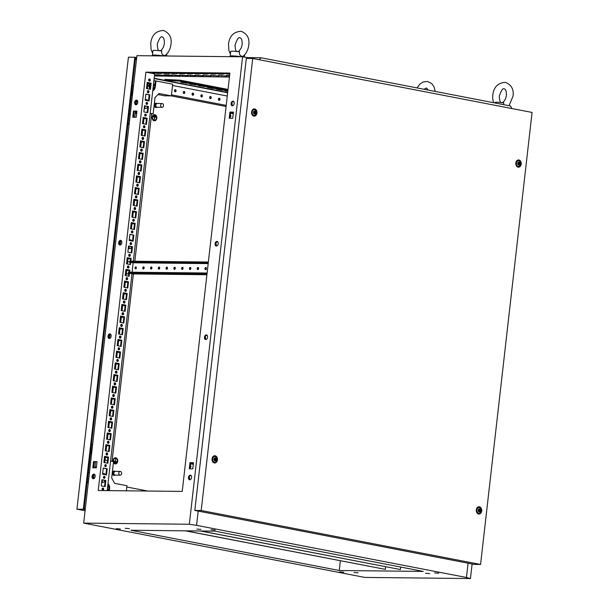<?xml version="1.0" encoding="UTF-8"?>
<svg xmlns="http://www.w3.org/2000/svg" width="609" height="609" viewBox="0 0 609 609"><rect width="100%" height="100%" fill="white"/><g stroke="black" fill="none" stroke-linecap="round" stroke-linejoin="round"><path stroke-width="0.91" d="M503.643 104.649L503.75 102.837A7.087 0.632 -173.5 0 0 494.995 102.457L494.934 102.967M231.839 103.363A1.066 0.799 -89.4 0 1 231.976 105.083M230.248 115.611A1.066 0.799 -89.4 0 1 230.141 116.593M230.324 114.949A1.066 0.799 -89.4 0 1 230.088 117.035M215.868 243.592A1.066 0.799 -89.4 0 1 215.997 245.313M205.21 337.082A1.066 0.799 -89.4 0 1 205.347 338.802M190.305 466.189A1.066 0.799 -89.4 0 1 190.198 467.172M190.381 465.527A1.066 0.799 -89.4 0 1 190.145 467.613M189.239 477.311A1.066 0.799 -89.4 0 1 189.369 479.032M149.167 80.982A1.066 0.799 90.6 0 0 149.19 79.025M148.695 79.855A1.066 0.799 90.6 0 0 150.278 80.16A1.066 0.799 90.6 0 0 148.695 79.855M147.835 92.667A1.066 0.799 90.6 0 0 147.858 90.711M147.363 91.54A1.066 0.799 90.6 0 0 148.946 91.845A1.066 0.799 90.6 0 0 147.363 91.54M146.503 104.352A1.066 0.799 90.6 0 0 146.525 102.396M146.038 103.225A1.066 0.799 90.6 0 0 147.614 103.53A1.066 0.799 90.6 0 0 146.038 103.225M145.17 116.045A1.066 0.799 90.6 0 0 145.193 114.081M144.706 114.911A1.066 0.799 90.6 0 0 146.282 115.215A1.066 0.799 90.6 0 0 144.706 114.911M143.838 127.73A1.066 0.799 90.6 0 0 143.861 125.766M143.374 126.596A1.066 0.799 90.6 0 0 144.95 126.908A1.066 0.799 90.6 0 0 143.374 126.596M142.506 139.415A1.066 0.799 90.6 0 0 142.529 137.459M142.042 138.289A1.066 0.799 90.6 0 0 143.625 138.593A1.066 0.799 90.6 0 0 142.042 138.289M141.181 151.101A1.066 0.799 90.6 0 0 141.197 149.144M140.709 149.974A1.066 0.799 90.6 0 0 142.293 150.278A1.066 0.799 90.6 0 0 140.709 149.974M139.849 162.786A1.066 0.799 90.6 0 0 139.864 160.829M139.377 161.659A1.066 0.799 90.6 0 0 140.961 161.964A1.066 0.799 90.6 0 0 139.377 161.659M138.517 174.471A1.066 0.799 90.6 0 0 138.532 172.514M138.045 173.344A1.066 0.799 90.6 0 0 139.628 173.649A1.066 0.799 90.6 0 0 138.045 173.344M137.185 186.156A1.066 0.799 90.6 0 0 137.208 184.2M136.713 185.029A1.066 0.799 90.6 0 0 138.296 185.334A1.066 0.799 90.6 0 0 136.713 185.029M135.853 197.841A1.066 0.799 90.6 0 0 135.876 195.885M135.381 196.715A1.066 0.799 90.6 0 0 136.964 197.019A1.066 0.799 90.6 0 0 135.381 196.715M134.52 209.526A1.066 0.799 90.6 0 0 134.543 207.57M134.049 208.4A1.066 0.799 90.6 0 0 135.632 208.704A1.066 0.799 90.6 0 0 134.049 208.4M133.188 221.212A1.066 0.799 90.6 0 0 133.211 219.255M132.724 220.085A1.066 0.799 90.6 0 0 134.3 220.389A1.066 0.799 90.6 0 0 132.724 220.085M131.856 232.904A1.066 0.799 90.6 0 0 131.879 230.94M131.392 231.77A1.066 0.799 90.6 0 0 132.968 232.075A1.066 0.799 90.6 0 0 131.392 231.77M130.524 244.59A1.066 0.799 90.6 0 0 130.547 242.626M130.06 243.455A1.066 0.799 90.6 0 0 131.635 243.767A1.066 0.799 90.6 0 0 130.06 243.455M129.192 256.275A1.066 0.799 90.6 0 0 129.215 254.318M128.727 255.141A1.066 0.799 90.6 0 0 130.311 255.453A1.066 0.799 90.6 0 0 128.727 255.141M127.867 267.96A1.066 0.799 90.6 0 0 127.882 266.004M127.395 266.833A1.066 0.799 90.6 0 0 128.979 267.138A1.066 0.799 90.6 0 0 127.395 266.833M126.535 279.645A1.066 0.799 90.6 0 0 126.55 277.689M126.063 278.519A1.066 0.799 90.6 0 0 127.646 278.823A1.066 0.799 90.6 0 0 126.063 278.519M125.203 291.33A1.066 0.799 90.6 0 0 125.218 289.374M124.731 290.204A1.066 0.799 90.6 0 0 126.314 290.508A1.066 0.799 90.6 0 0 124.731 290.204M123.871 303.016A1.066 0.799 90.6 0 0 123.893 301.059M123.399 301.889A1.066 0.799 90.6 0 0 124.982 302.193A1.066 0.799 90.6 0 0 123.399 301.889M122.538 314.701A1.066 0.799 90.6 0 0 122.561 312.744M122.066 313.574A1.066 0.799 90.6 0 0 123.65 313.879A1.066 0.799 90.6 0 0 122.066 313.574M121.206 326.386A1.066 0.799 90.6 0 0 121.229 324.43M120.734 325.259A1.066 0.799 90.6 0 0 122.318 325.564A1.066 0.799 90.6 0 0 120.734 325.259M119.874 338.071A1.066 0.799 90.6 0 0 119.897 336.115M119.402 336.944A1.066 0.799 90.6 0 0 120.985 337.249A1.066 0.799 90.6 0 0 119.402 336.944M118.542 349.756A1.066 0.799 90.6 0 0 118.565 347.8M118.077 348.63A1.066 0.799 90.6 0 0 119.653 348.934A1.066 0.799 90.6 0 0 118.077 348.63M117.21 361.449A1.066 0.799 90.6 0 0 117.233 359.485M116.745 360.315A1.066 0.799 90.6 0 0 118.321 360.619A1.066 0.799 90.6 0 0 116.745 360.315M115.877 373.134A1.066 0.799 90.6 0 0 115.9 371.17M115.413 372A1.066 0.799 90.6 0 0 116.997 372.312A1.066 0.799 90.6 0 0 115.413 372M114.553 384.819A1.066 0.799 90.6 0 0 114.568 382.863M114.081 383.693A1.066 0.799 90.6 0 0 115.664 383.997A1.066 0.799 90.6 0 0 114.081 383.693M113.221 396.505A1.066 0.799 90.6 0 0 113.236 394.548M112.749 395.378A1.066 0.799 90.6 0 0 114.332 395.683A1.066 0.799 90.6 0 0 112.749 395.378M111.889 408.19A1.066 0.799 90.6 0 0 111.904 406.233M111.417 407.063A1.066 0.799 90.6 0 0 113 407.368A1.066 0.799 90.6 0 0 111.417 407.063M110.556 419.875A1.066 0.799 90.6 0 0 110.579 417.919M110.084 418.748A1.066 0.799 90.6 0 0 111.668 419.053A1.066 0.799 90.6 0 0 110.084 418.748M109.224 431.56A1.066 0.799 90.6 0 0 109.247 429.604M108.752 430.434A1.066 0.799 90.6 0 0 110.336 430.738A1.066 0.799 90.6 0 0 108.752 430.434M107.892 443.245A1.066 0.799 90.6 0 0 107.915 441.289M107.42 442.119A1.066 0.799 90.6 0 0 109.003 442.423A1.066 0.799 90.6 0 0 107.42 442.119M106.56 454.931A1.066 0.799 90.6 0 0 106.583 452.974M106.088 453.804A1.066 0.799 90.6 0 0 107.671 454.108A1.066 0.799 90.6 0 0 106.088 453.804M105.228 466.616A1.066 0.799 90.6 0 0 105.25 464.659M104.763 465.489A1.066 0.799 90.6 0 0 106.339 465.794A1.066 0.799 90.6 0 0 104.763 465.489M103.895 478.309A1.066 0.799 90.6 0 0 103.918 476.345M103.431 477.174A1.066 0.799 90.6 0 0 105.007 477.479A1.066 0.799 90.6 0 0 103.431 477.174M102.563 489.994A1.066 0.799 90.6 0 0 102.586 488.03M102.099 488.86A1.066 0.799 90.6 0 0 103.675 489.172A1.066 0.799 90.6 0 0 102.099 488.86M149.281 80.906A1.066 0.693 100.9 0 1 149.662 79.969M147.949 92.591A1.066 0.693 100.9 0 1 148.337 91.654M145.292 115.961A1.066 0.693 100.9 0 1 145.673 115.032M143.96 127.646A1.066 0.693 100.9 0 1 144.341 126.718M142.628 139.332A1.066 0.693 100.9 0 1 143.008 138.403M141.296 151.017A1.066 0.693 100.9 0 1 141.676 150.088M139.963 162.702A1.066 0.693 100.9 0 1 140.344 161.773M138.631 174.395A1.066 0.693 100.9 0 1 139.012 173.458M137.299 186.08A1.066 0.693 100.9 0 1 137.68 185.144M135.967 197.765A1.066 0.693 100.9 0 1 136.347 196.829M134.635 209.45A1.066 0.693 100.9 0 1 135.023 208.514M133.31 221.136A1.066 0.693 100.9 0 1 133.691 220.199M131.978 232.821A1.066 0.693 100.9 0 1 132.359 231.892M129.314 256.191A1.066 0.693 100.9 0 1 129.694 255.262M126.649 279.561A1.066 0.693 100.9 0 1 127.03 278.633M125.317 291.254A1.066 0.693 100.9 0 1 125.698 290.318M123.985 302.939A1.066 0.693 100.9 0 1 124.365 302.003M122.653 314.625A1.066 0.693 100.9 0 1 123.033 313.688M121.32 326.31A1.066 0.693 100.9 0 1 121.709 325.373M119.996 337.995A1.066 0.693 100.9 0 1 120.376 337.059M118.664 349.68A1.066 0.693 100.9 0 1 119.044 348.744M117.331 361.365A1.066 0.693 100.9 0 1 117.712 360.437M115.999 373.051A1.066 0.693 100.9 0 1 116.38 372.122M114.667 384.736A1.066 0.693 100.9 0 1 115.048 383.807M113.335 396.421A1.066 0.693 100.9 0 1 113.716 395.492M112.003 408.106A1.066 0.693 100.9 0 1 112.383 407.177M110.671 419.799A1.066 0.693 100.9 0 1 111.051 418.863M109.338 431.484A1.066 0.693 100.9 0 1 109.719 430.548M108.006 443.169A1.066 0.693 100.9 0 1 108.394 442.233M105.349 466.54A1.066 0.693 100.9 0 1 105.73 465.603M102.685 489.91A1.066 0.693 100.9 0 1 103.066 488.981M106.674 454.854A1.066 0.693 100.9 0 1 107.062 453.918M118.679 242.679A2.36 1.538 -79.1 0 0 119.783 245.016A2.36 1.538 -79.1 0 0 121.792 242.709A2.36 1.538 -79.1 0 0 120.681 240.38A2.36 1.538 -79.1 0 0 118.679 242.679M121.024 240.509A2.36 1.538 -79.1 0 0 119.379 242.816A2.36 1.538 -79.1 0 0 120.148 245.016M215.122 243.714A2.36 1.538 -79.1 0 0 216.233 246.051A2.36 1.538 -79.1 0 0 218.235 243.745A2.36 1.538 -79.1 0 0 217.124 241.415A2.36 1.538 -79.1 0 0 215.122 243.714M217.466 241.545A2.36 1.538 -79.1 0 0 215.83 243.851A2.36 1.538 -79.1 0 0 216.591 246.051M231.1 103.484A2.36 1.538 -79.1 0 0 232.212 105.821A2.36 1.538 -79.1 0 0 234.214 103.515A2.36 1.538 -79.1 0 0 233.102 101.185A2.36 1.538 -79.1 0 0 231.1 103.484M233.445 101.315A2.36 1.538 -79.1 0 0 231.801 103.621A2.36 1.538 -79.1 0 0 232.569 105.821M134.658 102.449A2.36 1.538 -79.1 0 0 135.761 104.786A2.36 1.538 -79.1 0 0 137.763 102.479A2.36 1.538 -79.1 0 0 136.66 100.142A2.36 1.538 -79.1 0 0 134.658 102.449M136.995 100.279A2.36 1.538 -79.1 0 0 135.358 102.586A2.36 1.538 -79.1 0 0 136.127 104.786M188.493 477.433A2.36 1.538 -79.1 0 0 189.605 479.77A2.36 1.538 -79.1 0 0 191.607 477.464A2.36 1.538 -79.1 0 0 190.495 475.134A2.36 1.538 -79.1 0 0 188.493 477.433M190.838 475.264A2.36 1.538 -79.1 0 0 189.193 477.57A2.36 1.538 -79.1 0 0 189.962 479.77M204.472 337.203A2.36 1.538 -79.1 0 0 205.576 339.54A2.36 1.538 -79.1 0 0 207.585 337.234A2.36 1.538 -79.1 0 0 206.474 334.897A2.36 1.538 -79.1 0 0 204.472 337.203M206.816 335.034A2.36 1.538 -79.1 0 0 205.172 337.34A2.36 1.538 -79.1 0 0 205.941 339.54M108.029 336.168A2.36 1.538 -79.1 0 0 109.133 338.505A2.36 1.538 -79.1 0 0 111.135 336.198A2.36 1.538 -79.1 0 0 110.031 333.861A2.36 1.538 -79.1 0 0 108.029 336.168M110.366 333.998A2.36 1.538 -79.1 0 0 108.729 336.305A2.36 1.538 -79.1 0 0 109.498 338.505M92.05 476.398A2.36 1.538 -79.1 0 0 93.154 478.735A2.36 1.538 -79.1 0 0 95.156 476.428A2.36 1.538 -79.1 0 0 94.052 474.091A2.36 1.538 -79.1 0 0 92.05 476.398M94.395 474.228A2.36 1.538 -79.1 0 0 92.751 476.535A2.36 1.538 -79.1 0 0 93.52 478.735M222.696 73.773L224.455 73.902L222.696 73.773M214.924 73.689L216.675 73.818L214.924 73.689M207.144 73.605L208.902 73.735L207.144 73.605M199.364 73.522L201.122 73.651L199.364 73.522M191.591 73.438L193.342 73.567L191.591 73.438M183.811 73.354L185.562 73.483L183.811 73.354M176.031 73.27L177.79 73.4L176.031 73.27M168.251 73.187L170.01 73.316L168.251 73.187M160.479 73.103L162.23 73.232L160.479 73.103M152.699 73.019L154.458 73.149L152.699 73.019M224.5 90.535L226.259 90.665L224.5 90.535M215.715 88.838L217.474 88.967L215.715 88.838M206.931 87.14L208.689 87.27L206.931 87.14M198.146 85.443L199.904 85.572L198.146 85.443M189.361 83.745L191.119 83.875L189.361 83.745M180.576 82.048L182.335 82.177L180.576 82.048M425.577 573.29L429.71 573.594L425.577 573.29M434.605 572.909L438.746 573.206L434.605 572.909M211.11 529.731L215.251 530.036L211.11 529.731M196.814 529.099L200.947 529.404L196.814 529.099M125.256 528.33L129.39 528.635L125.256 528.33M116.22 528.711L120.361 529.015L116.22 528.711M354.019 572.521L358.153 572.825L354.019 572.521M339.715 571.889L343.857 572.194L339.715 571.889M129.26 239.9L130.943 239.969M145.239 99.67L146.921 99.739L145.246 99.587M98.232 490.504L182.228 491.41L229.898 73.05L145.894 72.151L98.232 490.504M156.178 74.762L165.252 75.432L156.178 74.762M154.511 75.318L158.561 75.364L154.579 74.74M180.188 75.592L171.73 74.922L180.188 75.592M187.96 75.676L179.51 75.006L187.96 75.676M195.74 75.76L187.29 75.09L195.74 75.76M203.52 75.843L195.063 75.173L203.52 75.843M211.293 75.927L202.843 75.257L211.293 75.927M219.073 76.011L210.623 75.341L219.073 76.011M226.852 76.095L218.403 75.425L226.852 76.095M229.547 76.125L226.175 75.508L229.608 75.546M169.241 74.899L172.408 75.508L167.117 75.455L163.958 74.846L169.241 74.899M229.76 74.207L223.267 73.423L229.799 73.933M219.423 74.1L215.487 73.339L219.598 73.385L223.533 74.146L219.423 74.1L219.506 73.385M211.65 74.016L207.715 73.255L215.753 74.062L211.65 74.016L211.726 73.301M203.87 73.933L199.935 73.171L207.973 73.978L203.87 73.933L203.954 73.217M196.09 73.849L192.155 73.088L200.201 73.895L196.09 73.849L196.174 73.133M188.31 73.765L184.375 73.004L192.421 73.811L188.31 73.765L188.394 73.05M180.538 73.681L176.602 72.92L184.641 73.727L180.538 73.681L180.614 72.966M172.758 73.598L168.822 72.836L176.861 73.643L172.758 73.598L172.842 72.882M164.978 73.514L161.042 72.753L169.089 73.56L164.978 73.514L165.062 72.798M133.333 261.215L154.678 73.849L145.894 72.151M154.442 75.958L229.441 77.054M157.198 73.43L161.309 73.476L153.262 72.669L157.198 73.43L157.282 72.715M133.5 117.225L134.193 111.181L136.956 111.211M93.558 467.803L94.25 461.759L97.014 461.789M229.951 118.26L230.636 112.216L233.407 112.246M190.008 468.839L190.693 462.794L193.464 462.825M93.596 478.72L94.098 474.312M94.837 467.819L95.522 461.774M109.574 338.49L110.077 334.082M120.224 245.001L120.727 240.593M134.779 117.24L135.472 111.196M136.203 104.771L136.705 100.363M101.68 482.419L101.977 479.831M102.617 474.198L102.677 473.627M128.309 248.7L128.606 246.112M129.245 240.479L129.306 239.908M144.287 108.471L144.577 105.882M145.224 100.249L145.285 99.678M154.176 78.272L164.856 80.335L180.256 81.149L227.926 90.36M228.032 89.424L180.363 80.213L164.963 79.398L164.856 80.335M198.199 511.073L196.57 525.346L189.33 524.242L242.588 56.804L136.934 55.67L83.677 523.108L364.799 577.416L470.452 578.55L466.448 577.484L468.077 563.211M242.588 56.804L249.827 57.908L249.766 58.449M472.112 563.987L470.452 578.55M227.857 90.947L225.536 90.924L227.812 91.365M220.23 89.264L216.751 89.226L221.387 90.124L224.873 90.162L220.23 89.264M211.445 87.567L207.958 87.529L212.602 88.427L216.088 88.465L211.445 87.567M202.66 85.869L199.173 85.831L207.296 86.767L202.66 85.869M193.875 84.171L190.389 84.133L198.511 85.07L193.875 84.171M185.09 82.474L181.604 82.436L189.726 83.372L185.09 82.474M227.682 92.492L154.176 78.295M136.972 111.082L133.485 111.044L132.785 117.217L136.271 117.255L136.972 111.082M233.422 112.117L229.936 112.086L229.228 118.253L232.714 118.291L233.422 112.117M193.472 462.695L189.993 462.657L189.285 468.831L192.771 468.869L193.472 462.695M97.029 461.66L93.542 461.622L92.842 467.796L96.329 467.834L97.029 461.66M83.677 523.108L189.33 524.242M130.874 530.249L339.259 570.504L423.255 571.409L214.87 531.155L130.874 530.249M466.448 577.484L196.57 525.346M249.827 57.908L259.289 59.735M511.766 108.509L519.705 110.046M233.118 101.794L233.163 101.391M231.793 113.48L231.93 112.231M217.147 242.024L217.192 241.621M206.489 335.513L206.535 335.11M191.85 464.058L191.987 462.81M190.518 475.743L190.564 475.34M146.503 88.556L147.203 82.382L151.139 83.144L150.438 89.317L146.503 88.556M145.17 100.241L145.878 94.075L149.814 94.829L149.106 101.003L145.17 100.241M143.838 111.927L144.546 105.76L148.482 106.522L147.774 112.688L143.838 111.927M142.506 123.612L143.214 117.446L147.15 118.207L146.442 124.373L142.506 123.612M141.174 135.297L141.882 129.131L145.817 129.892L145.109 136.058L141.174 135.297M139.849 146.982L140.55 140.816L144.485 141.577L143.785 147.743L139.849 146.982M138.517 158.675L139.217 152.501L143.153 153.262L142.453 159.429L138.517 158.675M137.185 170.36L137.885 164.186L141.821 164.948L141.121 171.121L137.185 170.36M135.853 182.045L136.553 175.872L140.489 176.633L139.788 182.807L135.853 182.045M134.52 193.731L135.221 187.557L139.156 188.318L138.456 194.492L134.52 193.731M133.188 205.416L133.889 199.242L137.824 200.003L137.124 206.177L133.188 205.416M131.856 217.101L132.556 210.935L136.5 211.688L135.792 217.862L131.856 217.101M130.524 228.786L131.232 222.62L135.168 223.374L134.46 229.547L130.524 228.786M129.192 240.471L129.9 234.305L133.835 235.066L133.127 241.233L129.192 240.471M127.86 252.156L128.568 245.99L132.503 246.752L131.795 252.918L127.86 252.156M130.729 262.327L130.471 264.603L126.535 263.842L127.235 257.676L131.171 258.437L130.859 261.192M129.473 273.312L129.138 276.288L125.203 275.534L125.903 269.361L129.839 270.122L129.603 272.17M123.871 287.22L124.571 281.046L128.507 281.807L127.806 287.973L123.871 287.22M122.538 298.905L123.239 292.731L127.174 293.492L126.474 299.666L122.538 298.905M121.206 310.59L121.907 304.416L125.842 305.178L125.142 311.351L121.206 310.59M119.874 322.275L120.574 316.101L124.51 316.863L123.81 323.036L119.874 322.275M118.542 333.96L119.242 327.787L123.178 328.548L122.478 334.722L118.542 333.96M117.21 345.646L117.918 339.479L121.853 340.233L121.145 346.407L117.21 345.646M115.877 357.331L116.585 351.165L120.521 351.926L119.813 358.092L115.877 357.331M114.545 369.016L115.253 362.85L119.189 363.611L118.481 369.777L114.545 369.016M113.221 380.701L113.921 374.535L117.857 375.296L117.156 381.462L113.221 380.701M111.889 392.386L112.589 386.22L116.525 386.981L115.824 393.148L111.889 392.386M110.556 404.079L111.257 397.905L115.192 398.667L114.492 404.833L110.556 404.079M109.224 415.764L109.924 409.591L113.86 410.352L113.16 416.526L109.224 415.764M107.892 427.449L108.592 421.276L112.528 422.037L111.828 428.211L107.892 427.449M106.56 439.135L107.26 432.961L111.196 433.722L110.495 439.896L106.56 439.135M105.228 450.82L105.928 444.646L109.864 445.407L109.163 451.581L105.228 450.82M103.895 462.505L104.603 456.339L108.539 457.093L107.831 463.266L103.895 462.505M102.563 474.19L103.271 468.024L107.207 468.778L106.499 474.951L102.563 474.19M101.939 479.709L105.875 480.471L105.167 486.637L101.231 485.875L101.939 479.709M133.15 262.791L132.077 272.2M207.113 273.007L128.484 272.162L128.377 273.098L131.978 273.791L107.199 490.603M340.362 560.775L339.259 570.504M180.363 80.213L180.256 81.149M94.25 461.759L93.542 461.622M190.693 462.794L189.993 462.657M230.636 112.216L229.936 112.086M134.193 111.181L133.485 111.044M232.691 101.711L233.765 101.596M230.522 113.236L232.402 113.594L232.554 112.239M216.713 241.94L217.786 241.826M206.055 335.43L207.136 335.315M190.579 463.814L192.459 464.172L192.611 462.817M190.084 475.659L191.157 475.545M150.469 83.585L147.934 83.555L147.348 88.716M146.472 118.641L143.945 118.61L143.351 123.779M145.14 130.326L142.613 130.296L142.019 135.464M143.815 142.011L141.28 141.981L140.687 147.15M142.483 153.696L139.948 153.666L139.362 158.835M141.151 165.382L138.616 165.359L138.03 170.52M139.819 177.067L137.284 177.044L136.698 182.205M138.487 188.752L135.952 188.729L135.365 193.89M137.154 200.437L134.619 200.414L134.033 205.576M135.822 212.13L133.287 212.099L132.701 217.261M134.49 223.815L131.955 223.785L131.369 228.954M130.501 258.871L127.966 258.84L127.372 264.009M129.169 270.556L126.634 270.525L126.04 275.694M127.837 282.241L125.302 282.218L124.716 287.379M126.505 293.926L123.97 293.903L123.383 299.065M125.172 305.611L122.637 305.589L122.051 310.75M123.84 317.297L121.305 317.274L120.719 322.435M122.508 328.982L119.973 328.959L119.387 334.12M121.176 340.675L118.641 340.644L118.055 345.805M119.844 352.36L117.309 352.329L116.722 357.498M118.511 364.045L115.984 364.015L115.39 369.183M117.187 375.73L114.652 375.7L114.058 380.869M115.855 387.415L113.32 387.385L112.726 392.554M114.522 399.101L111.987 399.07L111.401 404.239M113.19 410.786L110.655 410.763L110.069 415.924M111.858 422.471L109.323 422.448L108.737 427.609M110.526 434.156L107.991 434.133L107.405 439.295M109.194 445.841L106.659 445.818L106.073 450.98M107.862 457.534L105.327 457.504L104.74 462.665M104.314 473.688L102.632 473.619M148.703 80.228A1.066 0.693 100.9 0 1 149.631 79.688M147.37 91.913A1.066 0.693 100.9 0 1 148.299 91.373M144.714 115.284A1.066 0.693 100.9 0 1 145.635 114.743M143.381 126.969A1.066 0.693 100.9 0 1 144.303 126.428M142.049 138.662A1.066 0.693 100.9 0 1 142.978 138.121M140.717 150.347A1.066 0.693 100.9 0 1 141.646 149.806M139.385 162.032A1.066 0.693 100.9 0 1 140.314 161.492M138.053 173.717A1.066 0.693 100.9 0 1 138.981 173.177M136.72 185.402A1.066 0.693 100.9 0 1 137.649 184.862M135.388 197.088A1.066 0.693 100.9 0 1 136.317 196.547M134.056 208.773A1.066 0.693 100.9 0 1 134.985 208.232M132.724 220.458A1.066 0.693 100.9 0 1 133.653 219.918M131.399 232.143A1.066 0.693 100.9 0 1 132.32 231.603M128.735 255.521A1.066 0.693 100.9 0 1 129.656 254.973M126.071 278.892A1.066 0.693 100.9 0 1 126.999 278.351M124.738 290.577A1.066 0.693 100.9 0 1 125.667 290.036M123.406 302.262A1.066 0.693 100.9 0 1 124.335 301.721M122.074 313.947A1.066 0.693 100.9 0 1 123.003 313.407M120.742 325.632A1.066 0.693 100.9 0 1 121.671 325.092M119.41 337.317A1.066 0.693 100.9 0 1 120.338 336.777M118.085 349.003A1.066 0.693 100.9 0 1 119.006 348.462M116.753 360.688A1.066 0.693 100.9 0 1 117.674 360.147M115.421 372.373A1.066 0.693 100.9 0 1 116.342 371.833M114.089 384.066A1.066 0.693 100.9 0 1 115.017 383.525M112.756 395.751A1.066 0.693 100.9 0 1 113.685 395.211M111.424 407.436A1.066 0.693 100.9 0 1 112.353 406.896M110.092 419.121A1.066 0.693 100.9 0 1 111.021 418.581M108.76 430.807A1.066 0.693 100.9 0 1 109.689 430.266M107.428 442.492A1.066 0.693 100.9 0 1 108.356 441.951M104.771 465.862A1.066 0.693 100.9 0 1 105.692 465.322M102.106 489.233A1.066 0.693 100.9 0 1 103.028 488.692M150.484 83.456L147.233 83.418L146.647 88.587M146.487 118.511L143.237 118.473L142.651 123.642M145.155 130.197L141.905 130.159L141.318 135.327M143.823 141.882L140.572 141.851L139.986 147.013M142.498 153.567L139.24 153.537L138.654 158.698M141.166 165.252L137.916 165.222L137.322 170.383M139.834 176.937L136.583 176.907L135.99 182.068M138.502 188.63L135.251 188.592L134.658 193.753M137.17 200.315L133.919 200.277L133.333 205.446M135.837 212.001L132.587 211.962L132.001 217.131M134.505 223.686L131.255 223.648L130.669 228.817M130.509 258.741L127.258 258.711L126.672 263.872M129.184 270.426L125.926 270.396L125.34 275.557M127.852 282.112L124.601 282.081L124.008 287.242M126.52 293.797L123.269 293.766L122.675 298.928M125.188 305.482L121.937 305.452L121.343 310.613M123.855 317.175L120.605 317.137L120.019 322.298M122.523 328.86L119.273 328.822L118.686 333.991M121.191 340.545L117.94 340.507L117.354 345.676M119.859 352.23L116.608 352.192L116.022 357.361M118.527 363.916L115.276 363.877L114.69 369.046M117.194 375.601L113.944 375.563L113.358 380.732M115.87 387.286L112.612 387.255L112.026 392.417M114.538 398.971L111.287 398.941L110.693 404.102M113.205 410.656L109.955 410.626L109.361 415.787M111.873 422.341L108.623 422.311L108.029 427.472M110.541 434.034L107.291 433.996L106.704 439.158M109.209 445.719L105.958 445.681L105.372 450.85M106.095 454.177A1.066 0.693 100.9 0 1 107.024 453.636M107.877 457.405L104.626 457.367L104.04 462.536M132.13 241.042A4.484 2.931 100.9 0 0 130.6 239.87A4.484 2.931 100.9 0 0 130.25 239.832L129.268 239.824M131.864 246.866A4.484 2.931 100.9 0 1 129.237 248.716L128.255 248.7M105.502 474.761A4.484 2.931 100.9 0 0 103.972 473.581A4.484 2.931 100.9 0 0 103.621 473.551L102.639 473.536M105.235 480.585A4.484 2.931 100.9 0 1 102.609 482.435L101.627 482.419M146.229 99.602A4.484 2.931 100.9 0 1 146.579 99.632A4.484 2.931 100.9 0 1 148.109 100.812M147.842 106.636A4.484 2.931 100.9 0 1 145.216 108.486L144.234 108.471M147.195 82.497L150.522 83.136L149.829 89.196M145.863 94.182L149.19 94.829L148.497 100.881M144.531 105.867L147.858 106.514L147.165 112.574M143.199 117.552L146.525 118.199L145.833 124.259M141.867 129.237L145.193 129.884L144.5 135.944M140.534 140.93L143.861 141.57L143.168 147.629M139.202 152.615L142.529 153.255L141.844 159.314M137.87 164.301L141.197 164.94L140.512 171M136.545 175.986L139.864 176.625L139.179 182.685M135.213 187.671L138.54 188.31L137.847 194.37M133.881 199.356L137.208 199.996L136.515 206.055M132.549 211.041L135.876 211.688L135.183 217.74M131.217 222.727L134.543 223.374L133.851 229.433M129.884 234.412L133.211 235.059L132.518 241.118M128.552 246.097L131.879 246.744L131.186 252.804M127.22 257.782L130.547 258.429L130.235 261.185M130.12 262.205L129.854 264.489M125.888 269.475L129.215 270.114L128.986 272.17M128.864 273.19L128.529 276.174M124.556 281.16L127.882 281.8L127.197 287.859M123.231 292.845L126.55 293.485L125.865 299.544M121.899 304.53L125.226 305.17L124.533 311.229M120.567 316.216L123.893 316.855L123.201 322.915M119.235 327.901L122.561 328.54L121.869 334.6M117.902 339.586L121.229 340.233L120.536 346.285M116.57 351.271L119.897 351.918L119.204 357.978M115.238 362.956L118.565 363.603L117.872 369.663M113.906 374.642L117.233 375.289L116.54 381.348M112.574 386.334L115.9 386.974L115.215 393.033M111.241 398.02L114.568 398.659L113.883 404.719M109.917 409.705L113.236 410.344L112.551 416.404M108.585 421.39L111.911 422.029L111.219 428.089M107.253 433.075L110.579 433.715L109.886 439.774M105.92 444.76L109.247 445.4L108.554 451.459M104.588 456.445L107.915 457.093L107.222 463.144M103.256 468.131L106.583 468.778L105.89 474.837M101.924 479.816L105.25 480.463L104.558 486.522M186.316 82.71L186.247 83.334M195.101 84.407L195.032 85.032M203.886 86.105L203.817 86.729M212.67 87.803L212.602 88.427M221.455 89.5L221.387 90.124M227.203 74.184L227.286 73.468M167.117 75.455L167.186 74.877M229.342 76.125L229.403 75.546M221.562 76.041L221.63 75.463M213.782 75.958L213.85 75.379M206.009 75.874L206.07 75.295M198.229 75.79L198.298 75.212M190.45 75.706L190.518 75.128M182.677 75.623L182.738 75.044M174.897 75.539L174.958 74.96M159.406 74.793L159.337 75.371M105.327 457.504L104.626 457.367M106.659 445.818L105.958 445.681M107.991 434.133L107.291 433.996M109.323 422.448L108.623 422.311M110.655 410.763L109.955 410.626M111.987 399.07L111.287 398.941M113.32 387.385L112.612 387.255M114.652 375.7L113.944 375.563M115.984 364.015L115.276 363.877M117.309 352.329L116.608 352.192M118.641 340.644L117.94 340.507M119.973 328.959L119.273 328.822M121.305 317.274L120.605 317.137M122.637 305.589L121.937 305.452M123.97 293.903L123.269 293.766M125.302 282.218L124.601 282.081M126.634 270.525L125.926 270.396M127.966 258.84L127.258 258.711M131.955 223.785L131.255 223.648M133.287 212.099L132.587 211.962M134.619 200.414L133.919 200.277M135.952 188.729L135.251 188.592M137.284 177.044L136.583 176.907M138.616 165.359L137.916 165.222M139.948 153.666L139.24 153.537M141.28 141.981L140.572 141.851M142.613 130.296L141.905 130.159M143.945 118.61L143.237 118.473M147.934 83.555L147.233 83.418M105.25 480.463L105.875 480.471M106.583 468.778L107.207 468.778M107.915 457.093L108.539 457.093M109.247 445.4L109.864 445.407M110.579 433.715L111.196 433.722M111.911 422.029L112.528 422.037M113.236 410.344L113.86 410.352M114.568 398.659L115.192 398.667M115.9 386.974L116.525 386.981M117.233 375.289L117.857 375.296M118.565 363.603L119.189 363.611M119.897 351.918L120.521 351.926M121.229 340.233L121.853 340.233M122.561 328.54L123.178 328.548M123.893 316.855L124.51 316.863M125.226 305.17L125.842 305.178M126.55 293.485L127.174 293.492M127.882 281.8L128.507 281.807M129.215 270.114L129.839 270.122M130.547 258.429L131.171 258.437M131.879 246.744L132.503 246.752M133.211 235.059L133.835 235.066M134.543 223.374L135.168 223.374M135.876 211.688L136.5 211.688M137.208 199.996L137.824 200.003M138.54 188.31L139.156 188.318M139.864 176.625L140.489 176.633M141.197 164.94L141.821 164.948M142.529 153.255L143.153 153.262M143.861 141.57L144.485 141.577M145.193 129.884L145.817 129.892M146.525 118.199L147.15 118.207M147.858 106.514L148.482 106.522M149.19 94.829L149.814 94.829M150.522 83.136L151.139 83.144M230.423 54.148L228.908 50.6L228.497 44.282C229.38 36.091 233.62 31.759 241.225 31.287C247.246 33.853 249.751 38.481 248.754 45.18C248.175 49.763 246.356 53.402 243.296 56.097L241.971 56.378C239.946 55.746 239.116 54.216 239.489 51.788A7.087 0.632 -173.5 0 0 230.735 51.407L230.202 56.081A7.087 0.632 -173.5 0 0 231.565 56.622M231.557 56.69L231.61 56.241A5.671 0.51 6.5 0 1 240.015 56.751M241.126 56.789A7.087 0.632 -173.5 0 0 233.94 55.944A7.087 0.632 -173.5 0 0 230.202 56.081M152.646 53.31L151.123 49.763L150.72 43.445C151.603 35.253 155.843 30.922 163.448 30.45C169.462 33.015 171.974 37.644 170.977 44.343C170.398 48.926 168.579 52.564 165.519 55.259L164.194 55.541C162.169 54.909 161.339 53.379 161.712 50.95A7.087 0.632 -173.5 0 0 152.958 50.57L152.425 55.244A7.087 0.632 -173.5 0 0 153.788 55.784M153.78 55.853L153.833 55.404A5.671 0.51 6.5 0 1 162.23 55.914M163.349 55.952A7.087 0.632 -173.5 0 0 156.163 55.114A7.087 0.632 -173.5 0 0 152.425 55.244M91.243 453.834L92.53 444.403L91.449 444.075M91.464 453.751L90.391 453.431M96.458 466.684A3.357 2.52 90.6 0 0 95.423 467.819M96.473 466.517A3.357 2.52 90.6 0 0 95.111 467.819M88.282 482.671L87.079 482.442M89.005 472.774L89.409 472.782M89.432 472.592L88.229 472.356M91.563 453.895L90.36 453.659M87.095 482.351L88.214 482.267L87.14 481.94M87.064 482.61L88.259 482.838M88.214 482.267L89.279 472.919L88.206 472.592M132.1 95.301L133.379 85.877L132.298 85.557M132.313 95.225L131.239 94.905M129.131 124.145L127.928 123.916M129.854 114.248L130.257 114.256M130.28 114.066L129.078 113.837M132.412 95.369L131.209 95.141M127.943 123.825L129.062 123.741L127.989 123.414M127.913 124.084L129.108 124.312M129.062 123.741L130.128 114.393L129.055 114.066M135.502 111.196A3.357 2.52 90.6 0 0 136.637 114.028M135.807 111.203A3.357 2.52 90.6 0 0 136.667 113.754M136.842 112.246L136.515 111.211M137.771 101.764A3.357 2.52 -89.4 0 1 137.238 100.47M137.786 102.167A3.357 2.52 -89.4 0 1 136.896 100.302M153.361 85.397A1.606 1.21 -89.4 0 1 153.483 86.364A1.606 1.21 -89.4 0 1 153.156 87.254M219.986 99.412A1.066 0.799 -89.4 0 1 218.403 99.107A1.066 0.799 -89.4 0 1 219.986 99.412M218.974 98.239A1.066 0.799 -89.4 0 1 218.951 100.272M211.201 97.714A1.066 0.799 -89.4 0 1 209.618 97.41A1.066 0.799 -89.4 0 1 211.201 97.714M210.189 96.542A1.066 0.799 -89.4 0 1 210.166 98.574M202.416 96.016A1.066 0.799 -89.4 0 1 200.833 95.712A1.066 0.799 -89.4 0 1 202.416 96.016M201.404 94.844A1.066 0.799 -89.4 0 1 201.381 96.877M193.632 94.319A1.066 0.799 -89.4 0 1 192.048 94.014A1.066 0.799 -89.4 0 1 193.632 94.319M192.619 93.147A1.066 0.799 -89.4 0 1 192.596 95.179M184.847 92.621A1.066 0.799 -89.4 0 1 183.263 92.317A1.066 0.799 -89.4 0 1 184.847 92.621M183.834 91.449A1.066 0.799 -89.4 0 1 183.811 93.481M176.062 90.924A1.066 0.799 -89.4 0 1 174.478 90.619A1.066 0.799 -89.4 0 1 176.062 90.924M175.049 89.751A1.066 0.799 -89.4 0 1 175.027 91.784M107.405 488.776A1.606 1.21 90.6 0 0 107.732 487.893A1.606 1.21 90.6 0 0 107.618 486.926M126.367 490.808L126.946 485.716L114.644 483.34L111.668 477.989L113.525 461.63L110.564 461.059M107.527 460.473L105.045 459.993M108.935 488.578L108.707 490.618M107.922 484.239A4.72 3.555 -89.4 0 1 109.003 487.588M102.464 479.922L102.213 482.138L101.711 482.13L102.99 482.397M107.983 483.66A4.72 3.555 -89.4 0 1 109.59 488.334L109.323 490.626M103.18 473.673L103.104 474.297M102.213 482.138L103.256 482.336M171.06 95.872L226.084 106.499M152.76 90.68A4.72 3.555 90.6 0 0 155.333 86.805L156.003 80.967L172.69 84.194L171.365 95.879L164.514 95.803L158.005 94.547M107.724 490.603L109.178 488.174L107.854 484.81M126.801 486.994L147.698 491.037M112.041 461.34L133.394 273.936M134.84 261.231L151.649 113.677L150.172 113.396M129.085 248.708L129.367 246.257M130.006 240.631L130.082 239.961M171.479 94.821L226.213 105.395M172.545 85.473L227.279 96.039M153.605 83.281L154.922 86.645L152.905 89.424M150.073 87.057L149.654 85.625L148.566 85.618L149.784 83.578M149.654 85.625L150.377 84.415M149.86 88.914L148.566 85.618M154.785 86.174L155.379 80.959L156.003 80.967M152.798 90.33A4.72 3.555 90.6 0 0 154.678 87.057M171.365 95.879L159.063 93.504L155.013 97.493L153.148 113.86L151.633 113.837M155.379 80.959L153.902 80.677M144.79 108.478L145.071 105.974M145.711 100.348L145.787 99.724M153.148 113.86L150.187 113.282M154.549 114.918A2.832 2.131 -89.4 0 1 156.612 118.154A2.832 2.131 -89.4 0 1 154.503 120.582A2.832 2.131 -89.4 0 1 152.425 117.339A2.832 2.131 -89.4 0 1 154.564 114.918A2.832 2.131 -89.4 0 1 156.642 118.154A2.832 2.131 -89.4 0 1 154.488 120.582M152.57 117.377A2.596 1.956 -89.4 0 1 154.534 115.154A2.596 1.956 -89.4 0 1 154.549 115.154L154.564 115.154A2.596 1.956 -89.4 0 1 156.467 118.123A2.596 1.956 -89.4 0 1 154.511 120.346A2.596 1.956 -89.4 0 1 154.48 120.346A2.596 1.956 -89.4 0 1 152.57 117.377M154.48 120.346L154.511 120.346A2.596 1.956 -89.4 0 1 152.608 117.377A2.596 1.956 -89.4 0 1 154.564 115.154M154.541 114.682A3.068 2.307 90.6 0 0 154.511 114.682A3.068 2.307 90.6 0 0 152.189 117.309A3.068 2.307 90.6 0 0 154.442 120.818A3.068 2.307 90.6 0 0 154.473 120.818L154.503 120.818A3.068 2.307 -89.4 0 1 152.25 117.309A3.068 2.307 -89.4 0 1 154.572 114.682A3.068 2.307 -89.4 0 1 156.817 118.192A3.068 2.307 -89.4 0 1 154.503 120.818M162.085 107.321L157.175 107.268A1.888 1.424 -89.4 0 1 155.79 105.106A1.888 1.424 -89.4 0 1 157.213 103.484L162.131 103.538A1.888 1.424 -89.4 0 1 163.517 105.7A1.888 1.424 -89.4 0 1 162.085 107.321A1.888 1.424 -89.4 0 1 160.7 105.159A1.888 1.424 -89.4 0 1 162.131 103.538M156.376 106.925L156.239 106.925A1.561 1.172 -89.4 0 1 155.097 105.144A1.561 1.172 -89.4 0 1 156.277 103.804L156.406 103.812M156.049 107.473A2.124 1.599 -89.4 0 1 155.866 107.488A2.124 1.599 -89.4 0 1 154.305 105.06A2.124 1.599 -89.4 0 1 155.912 103.233A2.124 1.599 -89.4 0 1 156.094 103.256M156.993 107.245A2.124 1.599 -89.4 0 1 156.239 107.488A2.124 1.599 -89.4 0 1 154.678 105.06A2.124 1.599 -89.4 0 1 156.285 103.241A2.124 1.599 -89.4 0 1 157.031 103.5M113.487 461.987A2.832 2.131 90.6 0 0 115.413 463.685A2.832 2.131 90.6 0 0 117.552 461.257A2.832 2.131 90.6 0 0 115.474 458.014A2.832 2.131 90.6 0 0 113.335 460.442A2.832 2.131 90.6 0 0 113.388 461.599M115.398 463.685A2.832 2.131 90.6 0 0 117.522 461.257A2.832 2.131 90.6 0 0 115.459 458.014M115.474 458.25L115.444 458.25A2.596 1.956 90.6 0 0 115.444 458.25A2.596 1.956 90.6 0 0 113.48 460.473A2.596 1.956 90.6 0 0 115.39 463.449A2.596 1.956 90.6 0 0 115.405 463.449A2.596 1.956 90.6 0 0 117.377 461.219A2.596 1.956 90.6 0 0 115.474 458.25A2.596 1.956 90.6 0 0 113.51 460.473A2.596 1.956 90.6 0 0 115.421 463.449L115.421 463.449M115.451 457.778A3.068 2.307 90.6 0 0 115.413 457.778A3.068 2.307 90.6 0 0 113.099 460.404A3.068 2.307 90.6 0 0 113.129 461.553M113.441 462.391A3.068 2.307 90.6 0 0 115.413 463.921A3.068 2.307 90.6 0 0 117.727 461.287A3.068 2.307 90.6 0 0 115.482 457.778A3.068 2.307 90.6 0 0 113.16 460.404A3.068 2.307 90.6 0 0 113.198 461.569M120.217 471.412L115.299 471.358A1.888 1.424 90.6 0 0 113.875 472.98A1.888 1.424 90.6 0 0 115.261 475.134L120.171 475.187A1.888 1.424 90.6 0 0 121.602 473.574A1.888 1.424 90.6 0 0 120.217 471.412A1.888 1.424 90.6 0 0 118.785 473.033A1.888 1.424 90.6 0 0 120.171 475.187M114.492 471.678L114.363 471.678A1.561 1.172 90.6 0 0 113.183 473.018A1.561 1.172 90.6 0 0 114.332 474.799L114.462 474.799M114.18 471.122A2.124 1.599 90.6 0 0 113.997 471.107A2.124 1.599 90.6 0 0 112.391 472.927A2.124 1.599 90.6 0 0 113.952 475.363A2.124 1.599 90.6 0 0 114.134 475.347M115.124 471.374A2.124 1.599 90.6 0 0 114.37 471.115A2.124 1.599 90.6 0 0 112.764 472.934A2.124 1.599 90.6 0 0 114.325 475.363A2.124 1.599 90.6 0 0 115.078 475.119M134.81 57.246L128.43 57.177L76.932 509.185L83.311 509.253L134.81 57.246L136.713 57.611M85.077 510.761L76.932 509.185M85.207 509.626L83.311 509.253M85.313 508.69L84.118 508.454L135.404 58.319L136.606 58.548M135.289 59.347L136.485 59.575M113.426 462.497A3.068 2.307 90.6 0 0 115.352 463.921A3.068 2.307 90.6 0 0 115.383 463.921L115.413 463.921M116.197 462.162L114.439 461.828L116.136 462.391M115.466 461.447L114.149 461.196L115.291 461.416L115.733 459.11L115.436 461.447L116.608 461.668M115.779 462.657L114.728 462.452L115.725 462.886M114.149 461.203L115.291 461.416M115.702 459.11L115.436 461.447M114.439 461.828L116.159 462.162M114.72 462.459L115.748 462.657M153.399 116.692L154.519 117.149L154.252 119.486L154.694 117.179L155.858 117.172L153.399 116.692L155.858 117.172M153.818 116.205L155.569 116.54M154.229 115.71L155.287 115.916M154.397 119.516L154.694 117.179M247.992 57.627L260.964 57.771L510.608 105.996L511.773 108.524M260.964 57.771L259.282 59.751M253.953 113.571L254.905 113.761L255.194 111.493L254.242 111.295L254.311 113.533M254.813 113.731L255.026 111.477M253.451 112.315A1.515 1.134 -89.4 0 1 254.745 111.036A1.515 1.134 -89.4 0 1 255.704 112.749A1.515 1.134 -89.4 0 1 254.402 114.028A1.515 1.134 -89.4 0 1 253.451 112.315M252.156 112.117A2.832 2.131 -89.4 0 1 254.296 109.689A2.832 2.131 -89.4 0 1 256.374 112.931A2.832 2.131 -89.4 0 1 254.235 115.36A2.832 2.131 -89.4 0 1 252.156 112.117M252.255 110.077A2.832 2.131 -89.4 0 1 253.359 109.681L254.296 109.689M254.235 115.36L253.298 115.352A2.832 2.131 -89.4 0 1 252.202 114.934M254.684 111.523L254.181 111.325M217.451 459.886A3.631 2.733 -89.4 0 1 213.18 462.353A3.631 2.733 -89.4 0 1 212.046 458.843A3.631 2.733 -89.4 0 1 213.241 456.339A3.631 2.733 -89.4 0 1 216.218 456.293A3.631 2.733 -89.4 0 1 217.451 459.886M214.36 462.193A2.938 2.208 -89.4 0 1 212.861 462.01M481.711 510.936A3.631 2.733 -89.4 0 1 477.441 513.402A3.631 2.733 -89.4 0 1 476.307 509.893A3.631 2.733 -89.4 0 1 477.502 507.388A3.631 2.733 -89.4 0 1 480.478 507.343A3.631 2.733 -89.4 0 1 481.711 510.936M478.621 513.242A2.938 2.208 -89.4 0 1 477.121 513.06M521.228 164.095A3.631 2.733 -89.4 0 1 516.957 166.561A3.631 2.733 -89.4 0 1 515.823 163.052A3.631 2.733 -89.4 0 1 517.018 160.555A3.631 2.733 -89.4 0 1 519.995 160.502A3.631 2.733 -89.4 0 1 521.228 164.095M518.137 166.402A2.938 2.208 -89.4 0 1 516.638 166.227M256.968 113.046A3.631 2.733 -89.4 0 1 252.697 115.512A3.631 2.733 -89.4 0 1 251.563 112.003A3.631 2.733 -89.4 0 1 252.765 109.506A3.631 2.733 -89.4 0 1 255.742 109.453A3.631 2.733 -89.4 0 1 256.968 113.046M253.877 115.352A2.938 2.208 -89.4 0 1 252.385 115.177M532.068 112.444L480.57 564.459L201.198 510.494L252.705 58.479L532.068 112.444M201.198 510.494L194.819 510.426L474.19 564.391L480.57 564.459M194.819 510.426L246.325 58.411L252.705 58.479M252.438 109.841A2.938 2.208 -89.4 0 1 253.938 109.689M516.698 160.883A2.938 2.208 -89.4 0 1 518.198 160.738M477.182 507.723A2.938 2.208 -89.4 0 1 478.682 507.571M212.922 456.674A2.938 2.208 -89.4 0 1 214.421 456.529M518.213 164.613L519.165 164.811L519.454 162.542L518.503 162.344L518.571 164.582M519.074 164.78L519.287 162.527M517.711 163.357A1.515 1.134 -89.4 0 1 519.005 162.085A1.515 1.134 -89.4 0 1 519.957 163.798A1.515 1.134 -89.4 0 1 518.662 165.077A1.515 1.134 -89.4 0 1 517.711 163.357M516.417 163.166A2.832 2.131 -89.4 0 1 518.556 160.738A2.832 2.131 -89.4 0 1 520.634 163.981A2.832 2.131 -89.4 0 1 518.495 166.409A2.832 2.131 -89.4 0 1 516.417 163.166M516.516 161.126A2.832 2.131 -89.4 0 1 517.62 160.73L518.556 160.738M518.495 166.409L517.559 166.402A2.832 2.131 -89.4 0 1 516.462 165.983M518.944 162.573L518.442 162.375M478.697 511.453L479.648 511.651L479.938 509.375L478.986 509.177L479.055 511.423M479.557 511.613L479.77 509.368M478.194 510.197A1.515 1.134 -89.4 0 1 479.489 508.918A1.515 1.134 -89.4 0 1 480.44 510.631A1.515 1.134 -89.4 0 1 479.146 511.91A1.515 1.134 -89.4 0 1 478.194 510.197M476.9 510.007A2.832 2.131 -89.4 0 1 479.039 507.579A2.832 2.131 -89.4 0 1 481.118 510.822A2.832 2.131 -89.4 0 1 478.978 513.242A2.832 2.131 -89.4 0 1 476.9 510.007M476.999 507.959A2.832 2.131 -89.4 0 1 478.103 507.571L479.039 507.579M478.978 513.242L478.042 513.235A2.832 2.131 -89.4 0 1 476.946 512.816M479.428 509.406L478.925 509.215M214.437 460.404L215.388 460.602L215.677 458.326L214.726 458.128L214.794 460.374M215.297 460.564L215.51 458.318M213.934 459.148A1.515 1.134 -89.4 0 1 215.228 457.869A1.515 1.134 -89.4 0 1 216.18 459.582A1.515 1.134 -89.4 0 1 214.886 460.861A1.515 1.134 -89.4 0 1 213.934 459.148M212.64 458.958A2.832 2.131 -89.4 0 1 214.779 456.529A2.832 2.131 -89.4 0 1 216.857 459.772A2.832 2.131 -89.4 0 1 214.718 462.201A2.832 2.131 -89.4 0 1 212.64 458.958M212.739 456.91A2.832 2.131 -89.4 0 1 213.843 456.522L214.779 456.529M214.718 462.201L213.782 462.185A2.832 2.131 -89.4 0 1 212.686 461.767M215.167 458.356L214.665 458.166M385.619 566.758L385.322 569.369L185.859 530.842M385.322 569.369L185.395 530.835M400.692 567.048L400.41 569.537L200.947 531.002M400.41 569.537L200.483 530.995M205.865 269.581A1.066 0.693 100.9 0 1 206.215 267.793M204.989 268.607A1.066 0.693 -79.1 0 0 206.39 268.622A1.066 0.693 -79.1 0 0 204.989 268.607M198.092 269.498A1.066 0.693 100.9 0 1 198.435 267.709M197.209 268.523A1.066 0.693 -79.1 0 0 198.61 268.539A1.066 0.693 -79.1 0 0 197.209 268.523M190.312 269.414A1.066 0.693 100.9 0 1 190.655 267.625M189.437 268.44A1.066 0.693 -79.1 0 0 190.838 268.455A1.066 0.693 -79.1 0 0 189.437 268.44M182.533 269.33A1.066 0.693 100.9 0 1 182.883 267.541M181.657 268.356A1.066 0.693 -79.1 0 0 183.058 268.371A1.066 0.693 -79.1 0 0 181.657 268.356M174.76 269.247A1.066 0.693 100.9 0 1 175.103 267.458M173.877 268.272A1.066 0.693 -79.1 0 0 175.278 268.287A1.066 0.693 -79.1 0 0 173.877 268.272M166.98 269.163A1.066 0.693 100.9 0 1 167.323 267.374M166.097 268.188A1.066 0.693 -79.1 0 0 167.498 268.204A1.066 0.693 -79.1 0 0 166.097 268.188M159.2 269.079A1.066 0.693 100.9 0 1 159.55 267.29M158.325 268.105A1.066 0.693 -79.1 0 0 159.725 268.12A1.066 0.693 -79.1 0 0 158.325 268.105M151.42 268.995A1.066 0.693 100.9 0 1 151.77 267.206M150.545 268.021A1.066 0.693 -79.1 0 0 151.945 268.036A1.066 0.693 -79.1 0 0 150.545 268.021M143.648 268.912A1.066 0.693 100.9 0 1 143.99 267.123M142.765 267.937A1.066 0.693 -79.1 0 0 144.166 267.952A1.066 0.693 -79.1 0 0 142.765 267.937M135.868 268.828A1.066 0.693 100.9 0 1 136.21 267.039M134.992 267.861A1.066 0.693 -79.1 0 0 136.386 267.869A1.066 0.693 -79.1 0 0 134.992 267.861M208.255 262.959L129.626 262.114L133.226 262.806L208.187 263.613M129.656 261.832L127.624 261.809M126.269 273.73L128.803 273.761M207.007 273.943L128.377 273.098M206.915 274.728L131.887 273.921M128.788 273.883L126.253 273.86M208.362 262.022L129.732 261.177L129.626 262.114M154.138 78.576L227.652 92.774L154.138 78.576M103.621 473.551L104.299 473.68M130.25 239.832L130.927 239.961M88.358 472.386L90.49 453.682M129.207 113.86L131.338 95.164M109.08 488.334L109.59 488.334M154.831 86.805L155.333 86.805M424.031 89.272L426.452 87.993L428.218 90.079M416.99 87.909L419.928 84.027L423.164 81.956L427.701 81.499L431.751 83.616L433.981 86.737L435.26 91.441M493.48 102.685L492.666 98.452L492.757 95.331C493.64 87.14 497.88 82.809 505.485 82.337C511.499 84.895 514.011 89.531 513.014 96.23L509.04 105.692M502.303 102.655L503.643 101.779L505.516 98.97L506.444 95.476C506.467 88.511 504.45 89.158 504.229 88.83C502.859 87.985 501.222 90.398 499.327 96.077C499.479 100.554 500.217 102.776 501.542 102.731M238.05 51.605L239.383 50.73L241.255 47.928L242.184 44.427C242.207 37.461 240.19 38.108 239.969 37.781C238.599 36.936 236.962 39.349 235.074 45.028C235.219 49.512 235.957 51.727 237.282 51.681M244.605 54.84L244.354 57.079M160.266 50.768L161.606 49.892L163.478 47.091L164.407 43.597C164.43 36.624 162.413 37.271 162.192 36.943C160.822 36.098 159.185 38.519 157.289 44.198C157.442 48.674 158.18 50.89 159.505 50.844M166.828 54.003L166.6 55.99M127.54 266.361L128.286 266.506"/></g></svg>
